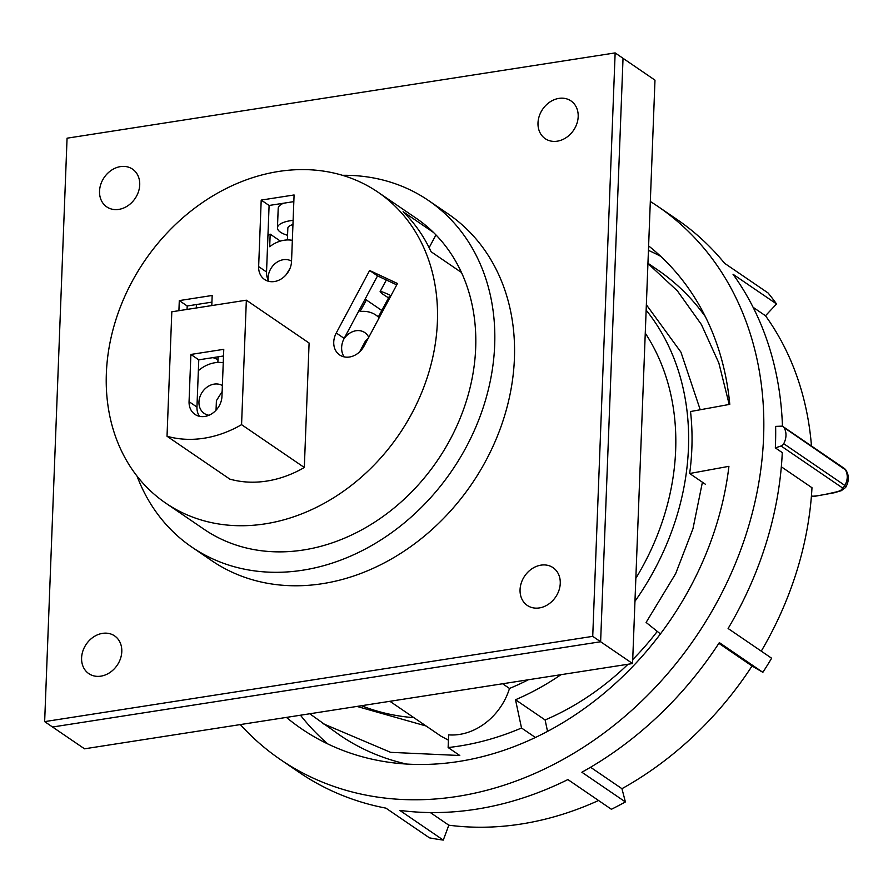 <?xml version="1.0" encoding="UTF-8"?>
<svg xmlns="http://www.w3.org/2000/svg" width="893" height="893" viewBox="0 0 893 893"><rect width="100%" height="100%" fill="white"/><g stroke="black" fill="none" stroke-linecap="round" stroke-linejoin="round"><path stroke-width="1.34" d="M327.843 743.947A296.454 242.539 124.3 0 1 300.483 715.215M648.441 250.364A296.454 242.539 124.3 0 1 660.708 256.336M783.942 427.501A16.621 13.596 124.3 0 1 783.708 443.698A4.152 3.405 124.3 0 1 783.585 443.921A4.152 3.405 124.3 0 1 781.074 445.998L775.336 447.884A334.83 273.939 124.3 0 0 775.637 426.385L781.342 426.173A4.152 3.405 124.3 0 1 783.139 426.664A4.152 3.405 124.3 0 1 783.942 427.501L845.961 470.187M845.582 487.556C849.165 481.26 849.243 475.389 845.827 469.964L844.331 468.445A4.152 3.405 -55.7 0 1 845.135 469.283C848.015 474.228 847.937 479.619 844.912 485.479L783.708 443.698M845.604 487.489L844.912 485.479A4.152 3.405 -55.7 0 1 844.789 485.703A4.152 3.405 -55.7 0 1 842.266 487.768C842.557 489.855 839.677 491.429 833.649 492.489A4.152 1.049 76.3 0 0 834.185 492.78L841.295 490.692L845.604 487.489M833.649 492.489C825.411 494.61 811.302 497.055 811.916 495.883A4.152 3.405 124.3 0 1 811.424 496.006M811.413 496.195L814.025 496.463M705.448 484.296L689.664 473.513L728.922 466.325A297.525 243.421 -55.7 0 1 681.437 602.786A297.525 243.421 -55.7 0 1 303.955 730.429A297.525 243.421 -55.7 0 1 286.419 717.403M781.33 466.793L811.983 487.723A318.299 260.421 -55.7 0 1 761.26 651.142M590.552 767.254L621.941 788.686A3056.025 957.062 62.3 0 1 625.39 801.936L581.868 772.233A334.83 273.939 -55.7 0 0 719.334 642.614L762.856 672.329A334.83 273.939 124.3 0 0 770.358 660.329A334.83 273.939 124.3 0 0 771.619 658.219L728.108 628.505A334.83 273.939 -55.7 0 0 782.279 452.617L775.336 447.884M648.608 245.899A297.525 243.421 124.3 0 1 729.782 404.35L690.523 411.539A253.232 207.176 -55.7 0 1 689.664 473.513M753.1 307.292L765.491 315.754A318.299 260.421 124.3 0 1 811.48 446.02M782.458 426.329A334.83 273.939 -55.7 0 0 733.019 274.251L776.542 303.955A3056.025 1697.359 -37.5 0 1 765.491 315.754M776.542 303.955A334.83 273.939 124.3 0 0 768.114 293.004L724.591 263.29A334.83 273.939 -55.7 0 0 676.76 219.298L657.974 206.484A334.83 273.939 124.3 0 1 708.06 617.8A334.83 273.939 124.3 0 1 280.413 759.552A334.83 273.939 124.3 0 1 240.329 724.58M718.865 643.34L752.051 665.999A318.299 260.421 124.3 0 1 621.941 788.686M762.856 672.329A3056.025 91.968 31.9 0 1 752.051 665.999M430.337 812.563L448.822 825.188A3056.025 1640.519 99.2 0 1 443.285 840.09L399.763 810.375A334.83 273.939 -55.7 0 0 567.892 779.567L611.404 809.281A334.83 273.939 124.3 0 0 625.39 801.936M280.413 759.552L299.188 772.378A334.83 273.939 -55.7 0 0 385.921 808.143L429.444 837.846A334.83 273.939 124.3 0 0 443.285 840.09M598.544 800.496A318.299 260.421 124.3 0 1 448.822 825.188M650.316 201.483A334.83 273.939 124.3 0 1 657.974 206.484M286.195 274.653L290.024 268.38M269.016 281.407A18.697 15.304 124.3 0 1 268.246 280.089A16.621 13.596 124.3 0 1 268.146 277.533A16.621 13.596 124.3 0 1 276.495 262.542A16.621 13.596 124.3 0 1 291.542 261.158M360.002 351.507A14.545 1.094 28.2 0 1 359.935 351.295L365.382 341.126L368.095 338.525M344.118 356.865A18.697 15.304 124.3 0 1 343.593 339.519A16.621 13.596 124.3 0 1 364.768 332.576A16.621 13.596 124.3 0 1 368.742 337.331M223.507 355.983L198.771 359.834L196.951 407.063A18.697 15.304 -55.7 0 0 199.44 416.317M381.791 310.485L366.387 299.959L360.08 311.568A31.166 25.495 124.3 0 1 375.897 315.084A31.166 25.495 124.3 0 1 379.145 317.83M429.131 247.674L435.951 234.915M461.469 272.488L431.085 251.737A188.233 154.009 124.3 0 0 403.1 211.708L433.496 232.448A188.233 154.009 124.3 0 1 461.469 272.488A188.233 154.009 124.3 0 1 475.679 348.047A188.233 154.009 124.3 0 1 377.292 520.44A188.233 154.009 124.3 0 1 204.028 529.259L165.741 503.127A188.233 154.009 124.3 0 1 106.356 373.419A188.233 154.009 124.3 0 1 204.743 201.025A188.233 154.009 124.3 0 1 378.007 192.196A188.233 154.009 124.3 0 1 437.391 321.904A188.233 154.009 124.3 0 1 339.016 494.298A188.233 154.009 124.3 0 1 165.741 503.127M343.593 339.519A18.697 15.304 124.3 0 1 344.162 338.38L377.527 275.881L396.749 284.867M258.646 266.594A18.697 15.304 -55.7 0 0 264.551 279.476A18.697 15.304 -55.7 0 0 281.764 278.605A18.697 15.304 -55.7 0 0 291.531 261.482L294.087 194.964L261.202 200.088L258.646 266.594L266.538 271.985L267.945 235.518A43.221 35.352 124.3 0 1 270.177 234.145L269.686 246.725A31.166 25.495 124.3 0 1 292.346 240.329M187.061 309.413L187.195 305.986L211.92 302.135M391 295.639A24.937 1.875 -151.8 0 0 380.128 291.598A24.937 1.875 -151.8 0 0 383.566 294.657A24.937 1.875 -151.8 0 0 388.567 297.849M378.409 316.803L389.281 296.509A14.545 1.094 28.2 0 1 390.453 296.655M364.679 299.959A43.221 35.352 124.3 0 1 366.387 299.959M293.116 220.348A24.937 8.729 -177.8 0 0 277.455 227.815L278.203 208.37A24.937 8.729 2.2 0 1 283.673 203.202M277.455 227.815A24.937 8.729 -177.8 0 0 280.447 232.18A24.937 8.729 -177.8 0 0 287.557 235.294M287.379 239.949L287.836 228.217A14.545 5.09 2.2 0 1 292.949 224.567M270.177 234.145L280.369 241.099M216.139 410.099A14.545 5.09 2.2 0 1 217.323 408.704M213.103 357.602A24.937 8.729 -177.8 0 0 217.992 359.444M222.134 391.58L216.407 400.667L216.039 410.222M222.368 385.575A16.621 13.596 -55.7 0 0 207.31 386.959A16.621 13.596 -55.7 0 0 198.96 401.95A16.621 13.596 -55.7 0 0 204.207 413.403A16.621 13.596 -55.7 0 0 208.973 415.256M223.239 362.714A33.242 27.203 -55.7 0 0 198.346 370.673M190.879 354.443L189.059 401.683A18.697 15.304 -55.7 0 0 194.964 414.397A18.697 15.304 -55.7 0 0 212.177 413.515A18.697 15.304 -55.7 0 0 221.955 396.392L223.763 349.33L190.879 354.443L198.771 359.834M241.568 424.655L304.323 467.497L309.101 343.035L246.345 300.193L171.813 311.791L167.024 436.253A112.239 91.823 -55.7 0 0 241.568 424.655L246.345 300.193M167.024 436.253L229.78 479.094A112.239 91.823 -55.7 0 0 304.323 467.497M266.538 271.985A18.697 15.304 -55.7 0 0 268.246 280.089M369.635 270.49L336.27 332.989A18.697 15.304 -55.7 0 0 339.641 354.945A18.697 15.304 -55.7 0 0 364.11 346.004L397.474 283.505L369.635 270.49L377.527 275.881M211.797 305.573L212.177 295.471L179.292 300.595L187.195 305.986M179.292 300.595L178.913 310.686M267.945 235.518L269.094 205.468L293.83 201.628M261.202 200.088L269.094 205.468M378.007 192.196L416.294 218.327A188.233 154.009 124.3 0 1 433.496 232.448M615.143 52.91L592.729 636.352L44.65 721.622L67.064 138.192L615.143 52.91L654.982 80.147L632.568 663.544L84.534 748.814L44.65 721.622M623.035 58.302L600.621 641.743L592.729 636.352M99.536 191.135A22.85 18.697 -55.7 0 0 106.747 206.875A22.85 18.697 -55.7 0 0 127.777 205.803A22.85 18.697 -55.7 0 0 139.721 184.873A22.85 18.697 -55.7 0 0 132.51 169.123A22.85 18.697 -55.7 0 0 111.48 170.206A22.85 18.697 -55.7 0 0 99.536 191.135M81.598 657.884A22.85 18.697 -55.7 0 0 88.809 673.635A22.85 18.697 -55.7 0 0 109.85 672.563A22.85 18.697 -55.7 0 0 121.794 651.633A22.85 18.697 -55.7 0 0 114.583 635.883A22.85 18.697 -55.7 0 0 93.553 636.955A22.85 18.697 -55.7 0 0 81.598 657.884M428.473 200.49L448.208 213.963A209.844 171.69 124.3 0 1 514.413 358.562A209.844 171.69 124.3 0 1 404.741 550.735A209.844 171.69 124.3 0 1 211.585 560.581L191.85 547.108A209.844 171.69 -55.7 0 0 385.006 537.262A209.844 171.69 -55.7 0 0 494.677 345.089A209.844 171.69 -55.7 0 0 428.473 200.49A209.844 171.69 -55.7 0 0 342.41 175.296M537.999 122.91A22.85 18.697 -55.7 0 0 545.199 138.661A22.85 18.697 -55.7 0 0 566.24 137.589A22.85 18.697 -55.7 0 0 578.184 116.659A22.85 18.697 -55.7 0 0 570.973 100.909A22.85 18.697 -55.7 0 0 549.943 101.981A22.85 18.697 -55.7 0 0 537.999 122.91M520.061 589.659A22.85 18.697 -55.7 0 0 527.272 605.409A22.85 18.697 -55.7 0 0 548.313 604.338A22.85 18.697 -55.7 0 0 560.257 583.408A22.85 18.697 -55.7 0 0 553.046 567.658A22.85 18.697 -55.7 0 0 532.005 568.729A22.85 18.697 -55.7 0 0 520.061 589.659M137.042 476.125A209.844 171.69 -55.7 0 0 191.85 547.108M52.542 727.014L600.621 641.743L632.568 663.544M660.429 633.93L646.108 622.443L675.633 573.708L692.957 528.756L702.411 482.22M647.938 263.524L677.385 290.884L701.396 324.516L718.843 362.993L729.213 404.451M700.235 409.764L680.935 352.143L646.353 304.736M535.387 737.473L521.523 728.007L515.507 699.744L545.11 719.959A249.326 203.984 -55.7 0 0 628.002 664.258M547.532 731.367L545.11 719.959M448.42 740.152L441.164 736.279L389.917 701.306M502.625 683.77L509.49 688.447A57.554 47.083 124.3 0 1 448.621 734.85L448.13 747.541A281.73 230.494 124.3 0 0 521.523 728.007M406.538 764.028A281.73 230.494 124.3 0 1 339.965 735.274L309.771 713.775M647.95 263.268L657.661 269.898A281.73 230.494 124.3 0 1 705.358 316.624M632.724 659.581A249.326 203.984 -55.7 0 0 657.281 631.396M322.864 723.587L390.643 752.341L459.806 755.511L448.13 747.541M413.906 717.671A249.326 203.984 124.3 0 1 361.498 705.727M515.507 699.744A249.326 203.984 -55.7 0 0 560.96 674.684M634.956 601.313A249.326 203.984 -55.7 0 0 688.447 448.264A249.326 203.984 -55.7 0 0 646.141 310.128M645.259 333.134A234.781 192.084 124.3 0 1 675.655 450.262A234.781 192.084 124.3 0 1 635.838 578.307M528.332 679.763A234.781 192.084 124.3 0 1 509.49 688.447M356.988 706.43L426.095 725.998M781.074 445.998L842.266 487.768M196.951 407.063L189.059 401.683M336.27 332.989L344.162 338.38M834.185 492.78L813.802 496.475M814.025 496.486L811.38 496.62M844.331 468.445L783.139 426.664M379.358 317.45L375.897 315.084M196.281 307.985L196.415 304.546M380.128 291.598L386.334 280M217.87 362.424L218.093 356.832"/></g></svg>
